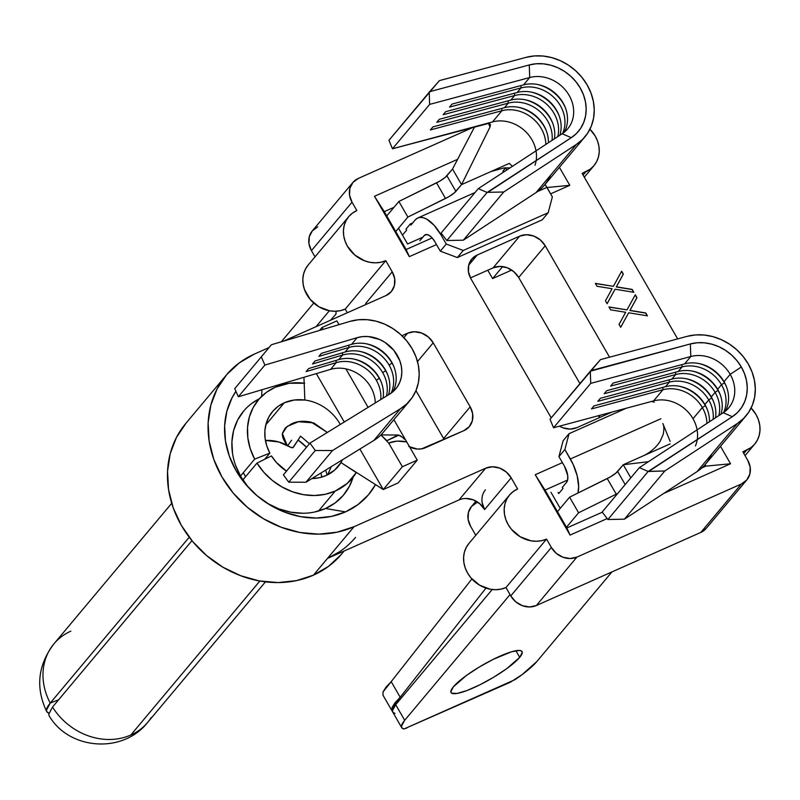 <?xml version="1.0" encoding="UTF-8"?>
<svg xmlns="http://www.w3.org/2000/svg" width="800" height="800" viewBox="0 0 800 800"><rect width="100%" height="100%" fill="white"/><g stroke="black" fill="none" stroke-linecap="round" stroke-linejoin="round"><path stroke-width="1.2" d="M266.71 502.94A65.25 56.34 40 0 0 325.56 508.49A65.25 56.34 40 0 0 353.08 477.24L349.5 486.12L343.33 495.29L335.25 502.85L325.56 508.49L345.47 511.89L325.56 508.49L314.65 512.01M375.5 484.6A84.18 72.68 -140 0 1 345.47 511.89L357.96 504.61L368.39 494.86L375.5 484.6M261.64 396.36L261.95 389.75L261.64 396.36M354.03 526.72A101.65 87.76 -140 0 1 233.48 493.37A101.65 87.76 -140 0 1 226.29 375.12A101.65 87.76 -140 0 1 254.36 354.09L269.06 347.55L254.36 354.09L239.27 362.88L226.68 374.65L217.07 388.95L210.8 405.22L208.13 422.85L209.14 441.15L213.81 459.42L221.95 476.96L233.26 493.1L247.28 507.21L263.5 518.76L281.28 527.29L299.94 532.48L318.76 534.14L337.03 532.19L354.03 526.72L485.62 468.22L354.03 526.72L327.47 558.42L459.05 499.92L485.62 468.22A19.67 16.99 -140 0 1 511.18 477.85L506.28 472L499.7 468.11L492.44 466.79L485.62 468.22L459.05 499.92L327.47 558.42L354.03 526.72M226.29 375.12L185.7 423.55A101.65 87.76 40 0 0 192.89 541.81A101.65 87.76 40 0 0 313.44 575.16L327.47 558.42L313.44 575.16L296.44 580.63L278.17 582.58L259.35 580.92L240.69 575.73L222.91 567.19L206.7 555.65L192.67 541.54L181.36 525.4L173.22 507.86L168.55 489.59L167.54 471.28L170.21 453.66L176.48 437.38L186.09 423.09M706.18 528.43L700.82 532.41A19.67 16.99 40 0 0 706.26 528.34L746.85 479.9A19.67 16.99 -140 0 0 747.69 460.19L742.86 451.84L746.58 450.19A29.51 25.48 -140 0 0 754.73 444.08A29.51 25.48 -140 0 0 751.1 408.04L755.99 414.51L758.35 419.6L759.71 424.91L760 430.22L759.22 435.34L757.4 440.07L754.61 444.22L750.96 447.63L742.86 451.84L747.69 460.19L750.17 467.12L749.84 474.08L746.77 479.99L741.41 483.97L576.93 557.09L570.11 558.53L562.85 557.2L556.27 553.32L551.37 547.46L546.55 539.11L541.61 540.7L536.31 541.26L530.84 540.78L520.26 536.8L511.48 529.35L508.2 524.66L505.84 519.57L504.48 514.27L504.19 508.95L504.96 503.84L506.78 499.11L509.57 494.96L513.23 491.54L517.61 488.99L511.18 477.85L517.61 488.99A29.51 25.48 -140 0 0 509.46 495.1A29.51 25.48 -140 0 0 511.55 529.43A29.51 25.48 -140 0 0 546.55 539.11L551.37 547.46L510.78 595.9L505.96 587.55L501.02 589.13L495.72 589.7L490.25 589.22L479.67 585.23L470.89 577.79L467.61 573.1L465.25 568.01L463.89 562.7L463.6 557.39L464.37 552.27L466.19 547.55L468.98 543.4M283.43 341.17L385.95 295.59L391.3 291.61L394.38 285.7L394.7 278.74L392.22 271.81L385.79 260.67L380.85 262.26L375.55 262.83L370.09 262.35L364.67 260.84L354.8 255.01L347.44 246.23L345.08 241.13L343.73 235.83L343.43 230.52L344.21 225.4L346.03 220.67L348.82 216.52L352.47 213.11L356.85 210.55L352.03 202.2L349.55 195.27L349.87 188.31L352.95 182.4L358.3 178.42L474.59 126.72L358.3 178.42A19.67 16.99 -140 0 0 352.87 182.49A19.67 16.99 -140 0 0 352.03 202.2L356.85 210.55A29.51 25.48 -140 0 0 348.7 216.66A29.51 25.48 -140 0 0 350.79 250.99A29.51 25.48 -140 0 0 385.79 260.67L392.22 271.81A19.67 16.99 -140 0 1 391.38 291.52A19.67 16.99 -140 0 1 385.95 295.59L283.43 341.17M589.94 129.2L595.23 136.07L597.59 141.17L598.95 146.47L599.24 151.79L598.47 156.9L596.65 161.63L593.86 165.78L590.2 169.2L582.11 173.4L677.66 338.9L582.11 173.4L585.82 171.75L583.06 175.05L585.82 171.75A29.51 25.48 -140 0 0 593.97 165.64A29.51 25.48 -140 0 0 589.94 129.2M628.66 312.78L647.44 315.85L645.77 312.97L629.98 310.38L636.94 297.68L635.28 294.79L626.99 309.89L608.96 306.94L610.62 309.83L625.68 312.29L619.04 324.41L620.7 327.29L628.66 312.78L620.68 327.26L628.66 312.78L647.44 315.85L645.77 312.97L629.98 310.38L636.94 297.68L635.28 294.79L626.99 309.89L608.96 306.94L610.62 309.83L625.68 312.29L619.04 324.41L620.7 327.29L628.66 312.78M457.62 159.32L374.48 196.28L409.33 256.65L436.5 244.57L409.33 256.65L406.12 249.51L432.16 237.93L406.12 249.51L384.26 211.64L374.48 196.28L409.33 256.65L406.12 249.51L384.26 211.64L393.99 207.31L384.26 211.64L374.48 196.28L457.62 159.32M550.62 193.84L569.79 185.32L559.4 167.32L569.79 185.32L550.62 193.84M535.23 474.71L570.09 535.09L607.19 518.59L570.09 535.09L535.23 474.71L545.01 490.08L567.61 480.03L545.01 490.08L566.88 527.94L570.09 535.09L566.88 527.94L602.31 512.19L566.88 527.94L545.01 490.08L535.23 474.71L562.4 462.63L535.23 474.71M663.64 493.5L730.55 463.76L720.48 446.31L730.55 463.76L705.89 466.14L705.06 464.7L705.89 466.14L701.85 467.94L705.89 466.14L730.55 463.76L663.64 493.5M470.19 406.85L433.21 342.81L428.31 336.96L421.73 333.07L414.47 331.74L407.65 333.18L401.94 335.72L407.65 333.18A19.67 16.99 -140 0 1 433.21 342.81L417.5 361.56L433.21 342.81L470.19 406.85A19.67 16.99 -140 0 1 469.35 426.56A19.67 16.99 -140 0 1 463.91 430.63L469.27 426.65L472.34 420.74L472.67 413.78L470.19 406.85L443.62 438.55L444.11 439.44A19.67 16.99 40 0 0 443.62 438.55L470.19 406.85M408.76 446.48L417.34 449.05L421.64 448.85L463.91 430.63L425.62 447.65A19.67 16.99 -140 0 1 409.62 446.93M470.94 278.8L551.22 417.86L470.94 278.8A19.67 16.99 -140 0 1 471.77 259.09A19.67 16.99 -140 0 1 477.21 255.02L471.85 259L468.78 264.92L468.46 271.87L470.94 278.8M559.46 426.17L562.8 427.76L570.05 429.09L576.88 427.65L611.83 412.12L576.88 427.65A19.67 16.99 -140 0 1 559.46 426.17M609.54 357.19L545.22 245.78L540.32 239.93L533.74 236.04L526.48 234.72L519.66 236.15L477.21 255.02L468.72 265.15L477.21 255.02L519.66 236.15A19.67 16.99 -140 0 1 545.22 245.78L518.66 277.48L579.93 383.6L518.66 277.48A19.67 16.99 40 0 0 493.09 267.85L499.92 266.42L507.17 267.74L513.75 271.63L518.66 277.48L545.22 245.78L609.54 357.19M235.92 391.3L232.04 397.79L226.85 411.27L224.63 425.86L225.48 441.02L229.34 456.15L236.08 470.68L245.45 484.05L257.06 495.73L270.49 505.29L285.22 512.36L300.67 516.66L316.26 518.03L331.39 516.42L345.47 511.89A84.18 72.68 -140 0 1 268.03 503.79A84.18 72.68 -140 0 1 248.11 487.1A84.18 72.68 -140 0 1 235.92 391.3M615.06 289.22L633.84 292.29L632.17 289.41L616.37 286.82L623.34 274.11L621.68 271.23L613.39 286.33L595.35 283.38L597.02 286.27L612.08 288.73L605.44 300.85L607.1 303.73L615.06 289.22L607.08 303.7L615.06 289.22L633.84 292.29L632.17 289.41L616.37 286.82L623.34 274.11L621.68 271.23L613.39 286.33L595.35 283.38L597.02 286.27L612.08 288.73L605.44 300.85L607.1 303.73L615.06 289.22M339.7 551.65L327.47 558.42A101.65 87.76 -140 0 0 355.54 537.39M465.88 498.49L473.13 499.81L479.71 503.7L484.62 509.55L482.14 502.62M366.18 304.38L365.66 303.51L366.14 304.4A19.67 16.99 40 0 0 365.66 303.51L392.22 271.81L365.66 303.51M415.96 390.64L443.62 438.55L415.96 390.64M470.45 277.92L493.09 267.85L519.66 236.15L493.09 267.85L470.45 277.92M598.46 415.7L599.52 417.59A19.67 16.99 40 0 0 599.03 416.7L600.28 415.22L599.03 416.7L598.46 415.7M245.57 476.7A60.66 52.37 -140 0 1 243.28 472.71L245.57 476.7M550.98 492.32L560.23 508.35L550.98 492.32M511.7 270.08L492.6 278.57L487.77 270.22L492.6 278.57L502.64 266.59L492.6 278.57L511.7 270.08M348.7 216.66L308.11 265.09A29.51 25.48 40 0 0 310.2 299.43A29.51 25.48 40 0 0 345.2 309.11L347.31 312.77L345.2 309.11L340.26 310.7L334.96 311.26L329.5 310.78L318.92 306.8L310.14 299.35L304.49 289.57L303.14 284.27L302.84 278.95L303.62 273.83L305.44 269.11L308.23 264.96M352.87 182.49L312.28 230.92A19.67 16.99 40 0 0 311.44 250.64L315.03 256.85L311.44 250.64L308.96 243.7L309.28 236.75L312.36 230.83L317.71 226.85M341.12 554.59L328.53 566.36L313.44 575.16A101.65 87.76 40 0 0 341.52 554.13L344.12 551.01M475.99 501.13L471.43 506.58A19.67 16.99 40 0 0 470.59 526.29L475.78 535.28L470.59 526.29L468.11 519.36L468.43 512.4L471.5 506.49L476.86 502.51M746.85 479.9A19.67 16.99 -140 0 1 741.41 483.97L700.82 532.41L536.34 605.53L529.52 606.97L522.26 605.64L515.68 601.75L510.78 595.9A19.67 16.99 40 0 0 536.34 605.53L576.93 557.09L741.41 483.97L700.82 532.41L536.34 605.53L576.93 557.09A19.67 16.99 -140 0 1 551.37 547.46L510.78 595.9L505.96 587.55L546.55 539.11L505.96 587.55A29.51 25.48 40 0 1 470.96 577.86A29.51 25.48 40 0 1 468.87 543.53L509.46 495.1M485.45 489.84A19.67 16.99 -140 0 0 484.62 509.55L511.18 477.85L484.62 509.55A19.67 16.99 40 0 0 459.05 499.92M345.2 309.11L385.79 260.67L345.2 309.11M311.44 250.64L352.03 202.2L311.44 250.64M746.58 450.19L743.81 453.48L746.58 450.19M403.88 337.68L407.65 333.18L403.88 337.68M407.58 243.96L422.83 237.18L407.58 243.96L398.51 228.25L407.58 243.96M546.97 187.53L569.79 185.32L546.97 187.53M249.18 488.25A65.25 56.34 40 0 1 259.38 398.72L251.89 403.32M243.81 410.87L237.64 420.05L233.62 430.5L231.9 441.81L232.55 453.56M235.55 465.29L240.78 476.55L248.03 486.91M267.45 503.38L278.86 508.86L290.84 512.19L302.92 513.26M609.05 307.1L626.99 309.89L609.05 307.1M635.19 294.95L636.94 297.68L629.87 310.51L645.77 312.97L647.24 315.82L645.67 313.1L629.87 310.51L636.84 297.8L635.19 294.95M595.45 283.54L613.39 286.33L595.45 283.54M621.59 271.39L623.34 274.11L616.27 286.95L632.17 289.41L633.64 292.26L632.07 289.54L616.27 286.95L623.24 274.24L621.59 271.39M376.32 380.25A33.45 28.88 40 0 0 336.21 362.65L336.09 360.4L336.21 362.65L330.58 369.37L238.33 396.77L264.89 365.07L357.14 337.67L351.51 344.39L321.42 353.33L318.87 356.37L348.96 347.44L348.84 345.18L348.96 347.44L345.13 352L315.05 360.94L312.5 363.98L342.58 355.04L342.47 352.79L342.58 355.04L338.76 359.61L308.67 368.54L306.12 371.59L336.21 362.65A33.45 28.88 -140 0 1 376.32 380.25A33.45 28.88 -140 0 1 380.76 399.57A33.45 28.88 40 0 0 376.32 380.25L379.3 378.3L376.32 380.25M353.68 359.03A36.07 31.14 -140 0 1 379.3 378.3A36.07 31.14 40 0 0 353.68 359.03M389.07 365.04A33.45 28.88 40 0 0 348.96 347.44A33.45 28.88 -140 0 1 389.07 365.04A33.45 28.88 -140 0 1 391.11 393.14A33.45 28.88 40 0 0 389.07 365.04L392.05 363.08L389.07 365.04M366.43 343.82A36.07 31.14 -140 0 1 392.05 363.08A36.07 31.14 40 0 0 366.43 343.82M382.7 372.65A33.45 28.88 40 0 0 342.58 355.04A33.45 28.88 -140 0 1 382.7 372.65A33.45 28.88 -140 0 1 386.41 396.09A33.45 28.88 40 0 0 382.7 372.65L385.67 370.69L382.7 372.65M360.06 351.42A36.07 31.14 -140 0 1 385.67 370.69A36.07 31.14 40 0 0 360.06 351.42M320.96 473A51.97 44.87 -140 0 1 321.78 477.1L320.97 473M304.67 383.25L289.41 383.24L275.28 387.21L266.41 392.34L258.95 399.19L253.2 407.5L249.35 416.97L247.54 427.25L247.85 437.96L250.25 448.72L254.67 459.12L240.49 476.05L254.67 459.12L269.86 453.12A42.79 36.94 -140 0 1 272.46 411.65A42.79 36.94 -140 0 1 284.28 402.8L265.81 424.84L284.28 402.8A42.79 36.94 -140 0 1 304.85 400.03A42.79 36.94 -140 0 1 340.29 424.47A42.79 36.94 -140 0 0 304.85 400.03L294.17 400.02L284.28 402.8L278.07 406.39L272.86 411.19L268.83 417L266.14 423.63L264.87 430.82L265.08 438.32L266.77 445.84L269.86 453.12L264.72 459.26L269.86 453.12L254.67 459.12A61.15 52.8 -140 0 1 258.39 399.86A61.15 52.8 -140 0 1 275.28 387.21A61.15 52.8 -140 0 1 304.18 383.18M342.44 459.79A42.79 36.94 -140 0 1 340.95 462.56A42.79 36.94 -140 0 1 338.05 466.62A42.79 36.94 -140 0 1 326.24 475.47A42.79 36.94 -140 0 1 311.88 478.59M327.33 432.44L311.18 422.14C303.54 420.6 296.97 421.18 291.47 423.86L285.26 428.03L282.47 433.09C281.92 436.33 283.61 440.58 287.53 445.85L291.61 440.23M327.68 474.79L331.28 466.65M286.5 471.12A42.79 36.94 -140 0 1 271.47 455.91L276.33 462.4L286.5 471.12M50.24 703.08L189.22 537.22L50.24 703.08A61.15 52.8 -140 0 1 53.95 643.82A61.15 52.8 40 0 0 50.24 703.08A61.11 12 150 0 0 48.88 713.08L46.71 711.58L46.42 710.29L50.24 703.08L58.66 699.76L50.24 703.08M130.81 735.02A61.15 52.8 40 0 0 147.7 722.37A61.15 52.8 -140 0 1 130.81 735.02L259.86 581.01L130.81 735.02A61.15 52.8 -140 0 1 52.53 707.06A61.15 52.8 40 0 0 130.81 735.02M335.24 491.06L318.49 511.06L335.24 491.06L325.27 494.3L314.57 495.52L303.53 494.68L292.55 491.8L282.04 487L272.37 480.45L263.91 472.38L256.97 463.1L271.47 455.91L256.97 463.1L242.86 479.94L256.97 463.1A61.15 52.8 -140 0 0 335.24 491.06A61.15 52.8 -140 0 0 352.13 478.41A61.15 52.8 -140 0 0 356.27 472.61L347.24 483.41L335.24 491.06M396.48 435.79L386.9 440.69L380.91 434.92A51.81 44.73 40 0 1 373.85 440.46L400.41 408.76L332.51 450.54L400.41 408.76L373.85 440.46L305.95 482.24L332.51 450.54L315.31 450.48L332.51 450.54L305.95 482.24L288.75 482.18L315.31 450.48L309.96 443.13L315.31 450.48L288.75 482.18L283.39 474.83L309.96 443.13L389.7 394.07L393.88 390.86L397.27 386.89L399.78 382.26L401.32 377.15L401.84 371.72L401.31 366.14L399.77 360.6L393.85 350.35L384.86 342.31L379.56 339.46L368.22 336.56L362.55 336.61L357.14 337.67L264.89 365.07L261.31 356.93L264.89 365.07L238.33 396.77L234.74 388.63L271.43 344.73L234.74 388.63L271.43 344.73L349.97 321.4A51.81 44.73 -140 0 1 408.15 342.71A51.81 44.73 -140 0 1 409.9 400.58A51.81 44.73 -140 0 1 400.41 408.76L406.88 403.8L412.14 397.64L416.03 390.48L418.41 382.56L419.21 374.14L418.4 365.5L416.01 356.91L412.11 348.67L406.84 341.04L400.37 334.27L392.9 328.58L384.7 324.17L376.01 321.17L367.13 319.69L358.36 319.76L349.97 321.4L271.43 344.73L234.74 388.63L238.33 396.77L330.58 369.37A33.45 28.88 -140 0 1 336.57 368.26A33.45 28.88 40 0 1 350.79 370.27A33.45 28.88 40 0 1 375.27 402.95A33.45 28.88 40 0 0 336.57 368.26A33.45 28.88 40 0 0 330.58 369.37L336.21 362.65L306.12 371.59L308.67 368.54L338.76 359.61A33.45 28.88 -140 0 1 370.88 367.55A33.45 28.88 -140 0 1 383.11 398.12A33.45 28.88 40 0 0 370.88 367.55A33.45 28.88 40 0 0 338.76 359.61L342.58 355.04L312.5 363.98L315.05 360.94L345.13 352A33.45 28.88 -140 0 1 379.1 361.66A33.45 28.88 -140 0 1 388.43 394.85A33.45 28.88 40 0 0 379.1 361.66A33.45 28.88 40 0 0 345.13 352L348.96 347.44L318.87 356.37L321.42 353.33L351.51 344.39A33.45 28.88 -140 0 1 387.47 356.18A33.45 28.88 -140 0 1 392.72 391.9A33.45 28.88 40 0 0 387.47 356.18A33.45 28.88 40 0 0 351.51 344.39L357.14 337.67A33.45 28.88 -140 0 1 394.7 351.43A33.45 28.88 -140 0 1 395.83 388.79A33.45 28.88 -140 0 1 389.7 394.07L309.96 443.13L283.39 474.83L288.75 482.18L305.95 482.24L373.85 440.46A51.81 44.73 40 0 0 380.91 434.91L388.72 443.07C393.92 440.91 399.93 440.53 406.73 441.92L396.91 441.09L388.71 443.05L402.38 466.73L417.24 460.12L393.89 419.69L417.24 460.12L398.11 482.95L383.26 489.55L359.88 449.06L383.26 489.55L356.98 472.78M336.86 320.9L339.03 324.65L336.86 320.9L322 327.51L323.09 329.39L322 327.51L336.86 320.9M380.91 434.91L398.44 435.03L380.91 434.91A51.81 44.73 40 0 0 383.34 432.28L409.9 400.58M386.9 440.69L398.96 435.11M400.31 435.72L402.49 437.32L398.45 435.04M345.88 368.87L368.1 407.36L345.88 368.87M311.77 478.59L319.26 477.74L326.24 475.47L334.64 470.11L340.95 462.56L383.26 489.55L398.11 482.95L417.24 460.12L402.38 466.73L383.26 489.55L402.38 466.73L388.72 443.07M171.71 503.29L53.95 643.82A61.15 52.8 -140 0 1 70.84 631.16M327.67 474.79L331.27 466.66M327.32 432.45L313.73 422.88L298.52 421.72L287.11 426.41L282.39 433.57L287.13 445.29M52.53 707.06L191.96 540.68L52.53 707.06L48.71 714.27L49.1 715.72C68.6 749.73 122.56 754.4 147.7 722.37L265.45 581.85M150.87 718.09L151.2 717.58A61.15 52.8 -140 0 1 147.7 722.37M265.41 440.46A40.17 34.68 -140 0 1 290.48 447.22L278.82 441.97L265.41 440.46M293.48 447.08L300.56 436.23L292.89 447.76L300.56 436.23L293.74 446.76L292.3 447.64L290.48 447.22A2.62 2.26 -140 0 0 293.74 446.76L293.48 447.08M306.51 447.24L298.2 440.11A51.97 44.87 -140 0 1 306.51 447.24M344.27 422.02L316.32 373.61L344.27 422.02M303.95 377.28L304.85 400.03L303.95 377.28M340.95 462.56L356.27 472.61M319.55 330.44L322 327.51L319.55 330.44M404.69 439.37L402.48 437.31M387.61 374.51A36.07 31.14 40 0 0 385.67 370.69A36.07 31.14 -140 0 1 387.61 374.51M393.98 366.9A36.07 31.14 40 0 0 392.05 363.08A36.07 31.14 -140 0 1 393.98 366.9M381.23 382.12A36.07 31.14 40 0 0 379.3 378.3A36.07 31.14 -140 0 1 381.23 382.12M519.72 657.34A40.99 8.05 -30 0 1 481.78 683.84A40.99 8.05 -30 0 1 451.06 692.57A40.99 8.05 -30 0 1 453.39 686.82L450.83 691.76L451.6 693.14L457.09 693.45L467.06 690.5L480 684.75L493.93 677.07L506.75 668.63L519.72 657.34L522.27 652.39L521.51 651.02L519.39 650.45L511.51 651.79L493.11 659.41L479.17 667.09L466.36 675.53L453.39 686.82A40.99 8.05 -30 0 1 491.33 660.31A40.99 8.05 -30 0 1 522.05 651.59A40.99 8.05 -30 0 1 519.72 657.34L515.9 650.73L519.72 657.34M697.1 429.85A33.45 28.88 40 0 0 693 418.71L702.35 407.55L705.32 405.59A36.07 31.14 -140 0 1 707.25 409.41A36.07 31.14 40 0 0 705.32 405.59A36.07 31.14 40 0 0 679.7 386.33A36.07 31.14 -140 0 1 705.32 405.59L702.35 407.55L693 418.71A33.45 28.88 40 0 0 653.6 400.9L662.95 389.74L591.45 408.94L594 405.89L665.5 386.7A33.45 28.88 -140 0 1 704.9 404.51A33.45 28.88 -140 0 1 709.47 421.75A33.45 28.88 40 0 0 704.9 404.51L708.72 399.94L711.69 397.98A36.07 31.14 -140 0 1 713.63 401.8A36.07 31.14 40 0 0 711.69 397.98A36.07 31.14 40 0 0 686.08 378.72A36.07 31.14 -140 0 1 711.69 397.98L708.72 399.94L704.9 404.51A33.45 28.88 40 0 0 665.5 386.7L669.33 382.14L597.83 401.33L600.38 398.29L671.88 379.09A33.45 28.88 -140 0 1 711.27 396.9A33.45 28.88 -140 0 1 715.51 417.8A33.45 28.88 40 0 0 711.27 396.9L715.1 392.33L718.07 390.38A36.07 31.14 -140 0 1 720 394.2A36.07 31.14 40 0 0 718.07 390.38A36.07 31.14 40 0 0 692.46 371.11A36.07 31.14 -140 0 1 718.07 390.38L715.1 392.33L711.27 396.9A33.45 28.88 40 0 0 671.88 379.09L675.7 374.53L604.2 393.72L606.75 390.68L678.25 371.49A33.45 28.88 -140 0 1 717.65 389.29A33.45 28.88 -140 0 1 720.92 414.26A33.45 28.88 40 0 0 717.65 389.29L721.47 384.73L724.45 382.77A36.07 31.14 -140 0 1 726.38 386.59A36.07 31.14 40 0 0 724.45 382.77A36.07 31.14 40 0 0 698.83 363.5A36.07 31.14 -140 0 1 724.45 382.77L721.47 384.73A33.45 28.88 40 0 0 682.08 366.92L681.99 364.58L682.08 366.92A33.45 28.88 -140 0 1 721.47 384.73L717.65 389.29A33.45 28.88 40 0 0 678.25 371.49L682.08 366.92L610.58 386.11L613.13 383.07L684.63 363.88L690.79 356.52L690.35 343.94A43.28 37.37 -140 0 1 741.33 366.99L730.19 374.33A33.45 28.88 40 0 0 690.79 356.52A33.45 28.88 -140 0 1 730.19 374.33L724.02 381.68A33.45 28.88 40 0 0 684.63 363.88L690.79 356.52L590.72 383.38L553.54 427.76L653.6 400.9L662.95 389.74L662.87 387.41L662.95 389.74A33.45 28.88 -140 0 1 702.35 407.55A33.45 28.88 40 0 0 662.95 389.74L591.45 408.94L594 405.89L665.5 386.7L669.33 382.14L669.24 379.8L669.33 382.14A33.45 28.88 -140 0 1 708.72 399.94A33.45 28.88 40 0 0 669.33 382.14L597.83 401.33L600.38 398.29L671.88 379.09L675.7 374.53L675.62 372.19L675.7 374.53A33.45 28.88 -140 0 1 715.1 392.33A33.45 28.88 40 0 0 675.7 374.53L604.2 393.72L606.75 390.68L678.25 371.49L682.08 366.92L610.58 386.11L613.13 383.07L684.63 363.88A33.45 28.88 -140 0 1 724.02 381.68L730.19 374.33A33.45 28.88 -140 0 1 728.76 407.84A33.45 28.88 -140 0 1 723.24 412.73L732.35 416.69L737.54 412.48L741.74 407.32L744.82 401.37L746.68 394.83L747.26 387.9L746.54 380.8L744.54 373.75L741.33 366.99L737.01 360.71L731.72 355.14L725.62 350.43L718.91 346.73L711.8 344.18L704.52 342.84L697.29 342.76L690.35 343.94L590.78 370.67L600.5 359.61L687.2 336.34A51.81 44.73 -140 0 1 748.23 363.92A51.81 44.73 -140 0 1 746.02 415.83A51.81 44.73 -140 0 1 737.48 423.41L697.1 471.59A51.81 44.73 40 0 0 705.65 464.01L746.02 415.83M510.48 682.16L522.07 674.65L536.82 661.56L611.93 571.93L536.82 661.56A52.46 10.3 -30 0 1 515.12 679.59L404.01 728.98L510.17 682.31M391.9 710.63L392.08 707.45L394.9 702.9L400.2 697.26L485.95 588.11L400.2 697.26L391.19 681.66L385.86 687.35L383.05 691.92L382.93 695.1L391.99 710.8L392.08 707.45L400.2 697.26L391.19 681.66L383.05 691.92L382.99 695.21M471.9 578.94L391.19 681.66L471.9 578.94M602.18 512.02L639.37 467.64L723.24 412.73A33.45 28.88 40 0 0 730.19 374.33L741.33 366.99A43.28 37.37 -140 0 1 732.35 416.69L648.17 471.46L607.9 519.52L602.18 512.02L607.9 519.52L624.42 519.17L607.9 519.52L648.17 471.46L639.37 467.64L602.18 512.02M725.32 411.22A33.45 28.88 40 0 0 724.02 381.68A33.45 28.88 -140 0 1 725.32 411.22M721.47 384.73A33.45 28.88 -140 0 1 723.69 412.44A33.45 28.88 40 0 0 721.47 384.73M715.1 392.33A33.45 28.88 -140 0 1 718.85 415.61A33.45 28.88 40 0 0 715.1 392.33M708.72 399.94A33.45 28.88 -140 0 1 713.15 419.34A33.45 28.88 40 0 0 708.72 399.94M702.35 407.55A33.45 28.88 -140 0 1 706.92 423.42A33.45 28.88 40 0 0 702.35 407.55M566.58 482.3L562.46 487.22L566.58 482.3L567.71 479.51L567.7 475.45L564.4 466.09A13.12 6.1 66 0 1 566.58 482.3M695.42 445.95A33.45 28.88 40 0 0 693 418.71A33.45 28.88 40 0 0 653.6 400.9L553.54 427.76L550.03 419.28L553.54 427.76L590.72 383.38L590.3 371.22L550.03 419.28L600.5 359.61L687.2 336.34L695.51 334.92L704.16 335.02L712.88 336.62L721.39 339.68L729.43 344.1L736.73 349.73L743.06 356.41L748.23 363.92L752.07 372.02L754.46 380.45L755.32 388.95L754.63 397.25L752.41 405.08L748.72 412.19L743.69 418.37L737.48 423.41L664.8 470.99L624.42 519.17L693.05 474.24L624.42 519.17L664.8 470.99L648.89 471.32L732.35 416.69L723.24 412.73L639.37 467.64L648.17 471.46L664.8 470.99L737.48 423.41L697.1 471.59L693.05 474.24L697.1 471.59A51.81 44.73 -140 0 0 711.62 454.27M670.12 441.32L662.84 423.51C664.07 425.88 664.18 429.55 663.15 434.53L659.97 441.68C655.19 448.56 648.88 453.61 641.04 456.83L623.26 464.73L648.49 461.67L623.26 464.73L630.82 477.84L623.26 464.73L615.94 473.08L610.42 476.87L569.6 497.18L557.47 511.65L569.6 497.18L578.6 512.77L617.82 493.37A10.49 2.06 -30 0 1 616.25 494.17L607.25 478.58A10.49 2.06 150 0 0 617.61 471.47L625.18 484.58L617.61 471.47L623.26 464.73L670.13 443.9M651.83 401.38L654.14 402.21L651.83 401.38M515.12 679.59L404.01 728.98L402 728.03L401.44 726.22L404.7 720.29L395.7 704.7L492.22 589.51L395.7 704.7L392.43 710.63L393 712.44L395.01 713.39M404.7 720.29L510.03 594.6L404.7 720.29L395.7 704.7A52.46 10.3 150 0 0 392.72 712.06L401.72 727.65A52.46 10.3 -30 0 1 404.7 720.29M566.47 527.24L578.6 512.77L569.6 497.18L607.25 478.58L616.25 494.17L578.6 512.77L566.47 527.24M570.35 458.99A31.48 14.63 66 0 1 577.91 493.07L578.65 486.63L577.2 475.89L573.16 464.44L564.88 449.52L569.06 433.67L626.27 408.24L569.06 433.67L563.11 440.77L558.93 456.62L564.4 466.09L558.93 456.62L564.88 449.52L570.35 458.99L660.89 418.74L570.35 458.99M407.21 727.8L404.01 728.98A52.46 10.3 -30 0 1 401.72 727.65M392.47 711.39L391.99 710.8M558.08 492.44L558.72 493.56L562.97 488.49L558.72 493.56M564.88 449.52L558.93 456.62L563.11 440.77L569.06 433.67L564.88 449.52M590.3 371.22L590.72 383.38L690.79 356.52L690.35 343.94L590.3 371.22M562.33 487.37L562.97 488.49M536.03 150.85A33.45 28.88 40 0 0 492.52 121.91L501.87 110.75L430.37 129.94L432.92 126.9L504.42 107.71A33.45 28.88 -140 0 1 543.82 125.51A33.45 28.88 -140 0 1 548.39 142.76A33.45 28.88 40 0 0 543.82 125.51A33.45 28.88 40 0 0 504.42 107.71L508.25 103.14L436.75 122.34L439.3 119.29L510.8 100.1A33.45 28.88 -140 0 1 550.2 117.9A33.45 28.88 -140 0 1 554.43 138.8A33.45 28.88 40 0 0 550.2 117.9A33.45 28.88 40 0 0 510.8 100.1L514.62 95.53L443.12 114.73L445.67 111.68L517.17 92.49A33.45 28.88 -140 0 1 556.57 110.3A33.45 28.88 -140 0 1 559.84 135.26A33.45 28.88 40 0 0 556.57 110.3A33.45 28.88 40 0 0 517.17 92.49L521 87.93L449.5 107.12L452.05 104.08L523.55 84.88A33.45 28.88 -140 0 1 562.95 102.69A33.45 28.88 -140 0 1 564.25 132.22A33.45 28.88 40 0 0 562.95 102.69A33.45 28.88 40 0 0 523.55 84.88L529.71 77.53L429.65 104.39L392.46 148.77L492.52 121.91L501.87 110.75L430.37 129.94L432.92 126.9L504.42 107.71L508.25 103.14L436.75 122.34L439.3 119.29L510.8 100.1L514.62 95.53L443.12 114.73L445.67 111.68L517.17 92.49L521 87.93L449.5 107.12L452.05 104.08L523.55 84.88L529.71 77.53A33.45 28.88 -140 0 1 566.8 91.82A33.45 28.88 -140 0 1 567.68 128.85A33.45 28.88 -140 0 1 562.17 133.74A33.45 28.88 40 0 0 569.11 95.34A33.45 28.88 40 0 0 529.71 77.53L429.65 104.39L429.22 92.23L388.95 140.29L392.46 148.77L489.35 123.22L490.44 124.72L490.03 126.96L488.35 123.07L490.03 126.96L461.54 184.62L490.03 126.96M335.99 314.1L330.5 320.24L335.99 314.1L336.05 311.23L335.99 314.1M406.65 230.16L402.48 235.12L406.65 230.16L406.02 229.07L410.27 224L410.9 225.08L415.15 220.01L410.9 225.08L410.27 224L406.02 229.07L406.65 230.16M521 87.93A33.45 28.88 -140 0 1 555.58 99.17A33.45 28.88 -140 0 1 562.61 133.44A33.45 28.88 40 0 0 555.58 99.17A33.45 28.88 40 0 0 521 87.93L520.92 85.59L521 87.93M514.62 95.53A33.45 28.88 -140 0 1 547.34 104.87A33.45 28.88 -140 0 1 557.77 136.62A33.45 28.88 40 0 0 547.34 104.87A33.45 28.88 40 0 0 514.62 95.53L514.54 93.2L514.62 95.53M508.25 103.14A33.45 28.88 -140 0 1 552.08 140.35A33.45 28.88 40 0 0 508.25 103.14L508.17 100.81L508.25 103.14M501.87 110.75A33.45 28.88 -140 0 1 545.84 144.43A33.45 28.88 40 0 0 501.87 110.75L501.79 108.41L501.87 110.75M424.15 235.61L426.62 234.51L424.15 235.61A13.12 6.1 66 0 1 425.25 234.76A13.12 6.1 66 0 1 434.83 241.67L440.29 251.14L457.34 257.56L463.29 250.46L446.24 244.04L440.78 234.57L441.9 234.07L440.78 234.57L446.24 244.04L440.29 251.14L434.83 241.67L432.04 237.79L429.04 235.28L426.26 234.51L424.15 235.61L419.9 240.68L424.15 235.61M584.94 136.84A51.81 44.73 -140 0 0 583.58 79.48A51.81 44.73 -140 0 0 526.13 57.35L439.42 80.62L429.7 91.68L529.27 64.95L429.21 91.81L429.65 104.39L392.46 148.77L388.95 140.29L439.42 80.62L526.13 57.35L534.44 55.93L543.09 56.02L551.81 57.63L560.32 60.68L568.35 65.1L575.65 70.74L581.98 77.42L587.15 84.93L590.99 93.03L593.38 101.46L594.25 109.96L593.55 118.25L591.33 126.08L587.64 133.2L582.61 139.38L576.4 144.42L503.72 192L463.35 240.18L446.82 240.53L441.1 233.03L478.29 188.65L487.09 192.47L478.29 188.65L441.1 233.03L446.82 240.53L487.09 192.47L571.27 137.69L487.81 192.33L503.72 192L463.35 240.18L536.02 192.6A51.81 44.73 40 0 0 544.57 185.02L584.94 136.84A51.81 44.73 -140 0 1 576.4 144.42L536.02 192.6L576.4 144.42L503.72 192L487.2 192.34L446.82 240.53L463.35 240.18L536.02 192.6A51.81 44.73 -140 0 0 550.54 175.28M478.29 188.65L562.17 133.74L478.29 188.65M529.27 64.95L536.21 63.77L543.44 63.85L550.72 65.18L557.83 67.74L564.54 71.43L570.64 76.14L575.94 81.72L580.25 87.99L583.46 94.76L585.46 101.8L586.18 108.9L585.6 115.84L583.74 122.38L580.67 128.32L576.46 133.48L571.27 137.69L562.17 133.74L571.27 137.69A43.28 37.37 -140 0 0 580.25 87.99A43.28 37.37 -140 0 0 529.27 64.95L529.71 77.53L529.27 64.95M512.4 166.32L509.29 163.4L461.54 184.62L455.89 191.36L446.89 175.77L455.89 191.36A10.49 2.06 -30 0 1 445.53 198.47L436.53 182.88L398.88 201.48L386.75 215.95L398.88 201.48L407.88 217.07L445.53 198.47L436.53 182.88A10.49 2.06 150 0 0 446.89 175.77L452.53 169.03L445.22 177.38L439.7 181.17L398.88 201.48L407.88 217.07L395.75 231.54L407.88 217.07L448.7 196.76L454.22 192.97L461.54 184.62L452.53 169.03L474.68 126.7L452.53 169.03L461.54 184.62L490.89 171.58L503.91 167.93L510.03 167.87M534.99 165.28A33.45 28.88 40 0 0 526.2 132.2A33.45 28.88 40 0 0 492.52 121.91L487.89 123.15L489.35 123.22L490.44 124.72M316.03 326.67L329.37 310.76L316.03 326.67M505.61 167.79L502.99 171.29L503.88 171.9A10.49 2.06 -30 0 1 503.05 171.6A10.49 2.06 -30 0 1 503.65 170.13L505.61 167.79M313.76 303.05L281.29 341.8L313.76 303.05M546.9 187.4A31.48 14.63 -114 0 0 545.07 184.42L552.36 196.86L548.18 212.72L463.29 250.46L548.18 212.72L542.23 219.82L457.34 257.56L542.23 219.82L548.18 212.72L552.36 196.86L546.9 187.4L537.54 191.56L546.9 187.4M415.15 220.01A31.48 14.63 66 0 1 417.79 217.98A31.48 14.63 66 0 1 440.78 234.57L434.1 225.27L426.88 219.23L423.41 217.75L420.22 217.39L417.43 218.15L415.15 220.01M440.29 251.14L446.24 244.04L463.29 250.46L457.34 257.56L440.29 251.14M505.52 167.9L506.74 170.02L505.52 167.9M412.72 222.91L410.27 224L412.72 222.91M546.18 130.42A36.07 31.14 40 0 0 518.63 107.33A36.07 31.14 -140 0 1 546.18 130.42M552.55 122.81A36.07 31.14 40 0 0 525 99.73A36.07 31.14 -140 0 1 552.55 122.81M558.93 115.2A36.07 31.14 40 0 0 531.38 92.12A36.07 31.14 -140 0 1 558.93 115.2M565.3 107.6A36.07 31.14 40 0 0 537.75 84.51A36.07 31.14 -140 0 1 565.3 107.6M584.3 177.19L593.96 165.66M745.05 455.63L754.72 444.09M325.7 470.08L327.08 475.08M53.95 643.82C37.83 665.18 35.41 687.77 46.71 711.58M309.46 443.72L300.5 436.14M475.04 192.53L417.79 217.98"/></g></svg>
